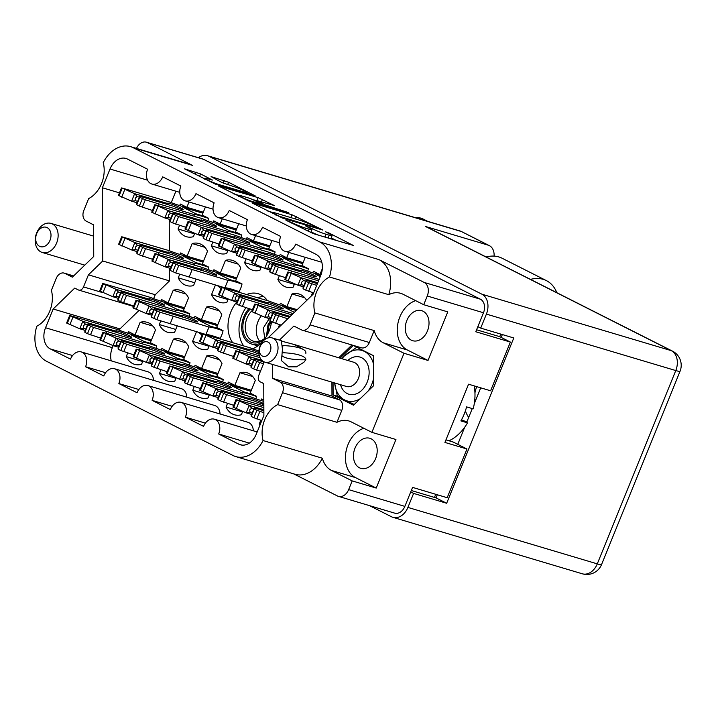 <?xml version="1.0" encoding="UTF-8"?>
<svg xmlns="http://www.w3.org/2000/svg" width="716" height="716" viewBox="0 0 716 716"><rect width="100%" height="100%" fill="white"/><g stroke="black" fill="none" stroke-linecap="round" stroke-linejoin="round"><path stroke-width="1.07" d="M245.937 307.719A29.007 21.22 -73.4 0 0 241.883 315.174A29.007 21.22 -73.4 0 0 243.637 345.882M257.402 346.231A21.757 15.913 106.6 0 1 255.907 345.309M236.79 302A29.007 21.22 -73.4 0 0 230.865 311.89A29.007 21.22 -73.4 0 0 232.61 342.597M252.596 348.764A29.007 21.22 -73.4 0 0 269.01 331.168A29.007 21.22 -73.4 0 0 271.552 321.645M406.84 320.473A15.689 11.474 -73.4 0 0 412.676 340.709A15.689 11.474 -73.4 0 0 427.47 330.89A15.689 11.474 -73.4 0 0 421.635 310.646A15.689 11.474 -73.4 0 0 406.84 320.473M355.02 448.1A15.689 11.474 -73.4 0 0 360.846 468.345A15.689 11.474 -73.4 0 0 375.649 458.517A15.689 11.474 -73.4 0 0 369.814 438.281A15.689 11.474 -73.4 0 0 355.02 448.1M73.587 275.982L64.941 273.405L72.37 277.164L93.742 256.444L93.608 224.86L86.18 221.11A8.431 6.167 -73.4 0 1 83.79 210.522L88.632 198.601A26.313 19.242 -73.4 0 0 101.582 183.502A26.313 19.242 -73.4 0 0 103.22 162.684A30.358 22.205 -73.4 0 1 130.518 146.637A30.358 22.205 -73.4 0 1 133.221 147.711L319.775 241.963L379.077 259.648L424.212 282.453L480.427 299.207A10.794 7.894 106.6 0 1 483.479 312.758L475.773 331.75L510.383 342.069L490.603 390.784L468.559 384.206L444.922 442.425L466.966 448.995L447.187 497.71L412.568 487.39L404.862 506.382A10.794 7.894 106.6 0 1 394.677 513.139L338.462 496.376A10.794 7.894 -73.4 0 0 348.638 489.619L404.862 506.382M64.941 273.405A8.431 6.167 -73.4 0 0 64.189 273.109A8.431 6.167 -73.4 0 0 56.233 278.39L51.391 290.311A26.313 19.242 106.6 0 1 49.753 311.129A26.313 19.242 106.6 0 1 36.811 326.228A30.358 22.205 -73.4 0 0 46.504 361.258L233.058 455.51A30.358 22.205 -73.4 0 0 235.761 456.593A30.358 22.205 -73.4 0 0 263.058 440.537L322.361 458.222A26.313 19.242 -73.4 0 0 331.445 470.43L352.183 480.901L348.638 489.619M244.604 192.201A8.861 0.788 22.1 0 0 246.984 192.586A8.861 0.788 22.1 0 0 244.568 190.984A8.861 0.788 22.1 0 0 232.951 186.312L222.067 182.616L211.059 176.601L228.601 182.285L255.191 195.871L215.346 184.11L184.415 168.779L200.57 173.934L212.473 180.083L207.309 178.669A8.861 0.788 22.1 0 0 204.928 178.275A8.861 0.788 22.1 0 0 209.869 181.076A8.861 0.788 22.1 0 0 218.953 184.549L244.604 192.201L244.371 192.756M288.799 212.706L264.974 204.83L256.775 200.543L274.353 205.546L258.109 197.643L218.273 185.891L249.204 201.214L288.799 212.706M213.055 271.257A21.928 16.038 106.6 0 1 213.923 269.753L220.331 272.993L225.459 260.356A21.928 16.038 106.6 0 1 232.414 260.356A21.928 16.038 106.6 0 1 240.764 268.088L235.636 280.726L242.035 283.957A21.928 16.038 106.6 0 1 240.567 288.655A21.928 16.038 106.6 0 1 238.884 292.119M194.099 317.949A21.928 16.038 106.6 0 1 194.967 316.445L201.366 319.685L206.494 307.048A21.928 16.038 106.6 0 1 213.449 307.048A21.928 16.038 106.6 0 1 221.799 314.78L216.671 327.418L223.07 330.649A21.928 16.038 106.6 0 1 221.602 335.348A21.928 16.038 106.6 0 1 219.919 338.811M130.518 146.637L189.821 164.313A30.358 22.205 106.6 0 1 192.523 165.387L147.389 142.582A10.794 7.894 -73.4 0 0 146.422 142.207A10.794 7.894 -73.4 0 0 136.479 148.409M483.479 312.758L427.264 295.994L423.729 304.712L447.76 311.881L428.034 360.443L404.003 353.274L371.899 432.348L351.162 421.867A26.313 19.242 -73.4 0 0 348.817 420.936A26.313 19.242 -73.4 0 0 336.95 422.306L277.647 404.63A26.313 19.242 -73.4 0 0 263.058 440.537M277.647 404.63L282.489 392.699A8.431 6.167 -73.4 0 0 280.099 382.111L272.671 378.361L272.608 364.453M279.428 340.091L293.909 326.066L301.338 329.816A8.431 6.167 -73.4 0 0 302.089 330.121A8.431 6.167 -73.4 0 0 310.046 324.84L314.888 312.91A26.313 19.242 106.6 0 1 329.467 276.994A30.358 22.205 -73.4 0 0 319.775 241.963M138.85 389.513L118.856 383.552L137.042 392.744A11.465 8.386 106.6 0 1 147.863 385.566A11.465 8.386 106.6 0 1 152.123 400.369L170.319 409.561A11.465 8.386 106.6 0 1 181.13 402.374A11.465 8.386 106.6 0 1 185.399 417.177L203.586 426.369A11.465 8.386 106.6 0 1 214.406 419.191A11.465 8.386 106.6 0 1 218.675 433.986L238.858 444.189A16.862 12.333 106.6 0 0 240.361 444.788A16.862 12.333 106.6 0 0 256.265 434.227L263.891 415.45L263.748 383.606L260.176 381.807A5.057 3.696 -73.4 0 1 258.745 375.452L263.658 363.352L263.649 361.652M118.856 383.552A11.465 8.386 -73.4 0 0 114.587 368.758A11.465 8.386 -73.4 0 0 103.775 375.936L85.58 366.744A11.465 8.386 -73.4 0 0 81.32 351.941A11.465 8.386 -73.4 0 0 70.499 359.128L50.317 348.925A16.862 12.333 106.6 0 1 45.547 327.758L53.163 308.99L74.724 288.101L78.295 289.908A5.057 3.696 -73.4 0 0 78.742 290.087A5.057 3.696 -73.4 0 0 83.512 286.919L88.426 274.819L102.71 260.973L102.388 187.771L110.013 169.003A16.862 12.333 106.6 0 1 125.918 158.442A16.862 12.333 106.6 0 1 127.421 159.041L147.603 169.236A11.465 8.386 106.6 0 0 151.873 184.039A11.465 8.386 106.6 0 0 162.693 176.861L180.88 186.044A11.465 8.386 106.6 0 0 185.14 200.847A11.465 8.386 106.6 0 0 195.96 193.669L214.147 202.861A11.465 8.386 -73.4 0 0 218.416 217.655A11.465 8.386 -73.4 0 0 229.236 210.477L247.423 219.669A11.465 8.386 -73.4 0 0 251.683 234.472A11.465 8.386 -73.4 0 0 262.504 227.285L280.69 236.477A11.465 8.386 -73.4 0 0 284.959 251.28A11.465 8.386 -73.4 0 0 295.78 244.102L315.962 254.296A16.862 12.333 106.6 0 1 320.732 275.463L313.107 294.24L268.044 337.907M404.003 353.274L383.266 342.794A26.313 19.242 106.6 0 1 374.191 330.586L314.888 312.91M310.046 324.84L369.349 342.517L374.191 330.586M369.349 342.517A8.431 6.167 106.6 0 1 361.392 347.797L302.089 330.121M338.731 357.767L351.941 344.978M280.099 382.111L339.402 399.796L331.973 396.038L331.911 382.138M339.402 399.796A8.431 6.167 106.6 0 1 341.792 410.375L282.489 392.699M336.95 422.306L341.792 410.375M333.065 382.478L333.119 394.928L353.48 405.22L373.716 385.611L373.582 355.727L353.221 345.434L340.073 358.17M352.183 480.901L376.213 488.07L395.93 439.508L371.899 432.348M338.462 496.376A10.794 7.894 -73.4 0 1 337.496 496L293.676 473.858M322.361 458.222A30.358 22.205 106.6 0 1 295.064 474.269L235.761 456.593M427.264 295.994A10.794 7.894 -73.4 0 0 424.212 282.453M379.077 259.648A30.358 22.205 106.6 0 1 388.77 294.679A26.313 19.242 106.6 0 1 400.647 293.3A26.313 19.242 106.6 0 1 402.983 294.231L423.729 304.712M146.422 142.207L202.646 158.961A10.794 7.894 106.6 0 1 203.604 159.346L480.427 299.207M291.967 214.755L252.121 202.995L283.062 218.317L322.907 230.078L291.967 214.755L290.812 217.592M291.985 222.649L285.961 220.233L313.438 233.667L353.274 245.427L329.244 233.139L325.574 231.814L329.208 233.747A10.597 0.94 22.1 0 1 332.099 235.662A10.597 0.94 22.1 0 1 329.244 235.197L326.004 234.23A10.597 0.94 22.1 0 1 312.113 228.646L305.455 225.809L309.079 227.742A10.597 0.94 22.1 0 1 311.97 229.666A10.597 0.94 22.1 0 1 309.124 229.201L305.875 228.234A10.597 0.94 22.1 0 1 291.985 222.649L291.77 223.168M179.582 205.573A21.928 16.038 106.6 0 1 180.45 204.069L186.849 207.309L189.006 202.001M205.456 206.906L202.154 215.042L208.562 218.273A21.928 16.038 106.6 0 1 207.909 220.698M160.823 301.141A21.928 16.038 106.6 0 1 161.691 299.637L168.09 302.868L173.227 290.24A21.928 16.038 106.6 0 1 180.181 290.24A21.928 16.038 106.6 0 1 188.532 297.972L183.403 310.601L189.803 313.841A21.928 16.038 106.6 0 1 189.149 316.266M260.839 400.45A21.928 16.038 106.6 0 1 261.716 398.946L263.819 400.011M227.572 383.633A21.928 16.038 106.6 0 1 228.44 382.129L234.839 385.369L239.976 372.732A21.928 16.038 106.6 0 1 246.922 372.732A21.928 16.038 106.6 0 1 255.281 380.465L250.144 393.102L256.552 396.333A21.928 16.038 106.6 0 1 255.898 398.758M194.296 366.825A21.928 16.038 106.6 0 1 195.164 365.321L201.572 368.552L206.7 355.924A21.928 16.038 106.6 0 1 213.654 355.924A21.928 16.038 106.6 0 1 222.005 363.656L216.876 376.285L223.276 379.525A21.928 16.038 106.6 0 1 222.622 381.95M161.028 350.017A21.928 16.038 106.6 0 1 161.897 348.513L168.296 351.744L173.424 339.107A21.928 16.038 106.6 0 1 180.378 339.115A21.928 16.038 106.6 0 1 188.738 346.839L183.6 359.477L190.009 362.717A21.928 16.038 106.6 0 1 189.355 365.142M127.752 333.209A21.928 16.038 106.6 0 1 128.62 331.696L135.029 334.936L140.157 322.298A21.928 16.038 106.6 0 1 147.111 322.307A21.928 16.038 106.6 0 1 155.462 330.031L150.333 342.669L156.732 345.9A21.928 16.038 106.6 0 1 156.079 348.325M212.849 222.39A21.928 16.038 106.6 0 1 213.717 220.877L220.125 224.117L222.273 218.81M238.732 223.714L235.43 231.85L241.829 235.081A21.928 16.038 106.6 0 1 241.176 237.506M246.125 239.198A21.928 16.038 106.6 0 1 246.993 237.694L253.392 240.925L255.549 235.618M271.999 240.522L268.697 248.658L275.105 251.898A21.928 16.038 106.6 0 1 274.452 254.323M279.392 256.006A21.928 16.038 106.6 0 1 280.269 254.502L286.668 257.733L288.825 252.435M305.276 257.339L301.973 265.466L308.372 268.706A21.928 16.038 106.6 0 1 307.719 271.131M312.668 272.814A21.928 16.038 106.6 0 1 313.536 271.31L319.936 274.55L322.352 268.616M179.788 254.449A21.928 16.038 106.6 0 1 180.656 252.945L187.055 256.176L192.183 243.547A21.928 16.038 106.6 0 1 199.138 243.547A21.928 16.038 106.6 0 1 207.488 251.28L202.359 263.909L208.759 267.149A21.928 16.038 106.6 0 1 208.105 269.574M279.598 304.882A21.928 16.038 106.6 0 1 280.466 303.378L286.874 306.609L292.003 293.972A21.928 16.038 106.6 0 1 298.957 293.981A21.928 16.038 106.6 0 1 306.672 300.478M286.874 306.609L297.176 309.679M304.774 297.784L292.003 293.972M278.13 328.134L279.553 324.634M220.331 272.993L236.781 277.897M238.231 264.159L225.459 260.356M227.983 299.556L211.533 294.652L215.444 285.004M233.452 290.499L231.841 290.052M228.18 299.064L226.838 302.385A21.928 16.038 106.6 0 1 219.884 302.385A21.928 16.038 106.6 0 1 211.533 294.652M231.966 289.747L239.028 291.86M187.055 256.176L203.505 261.08M204.955 247.351L192.183 243.547M194.716 282.748L178.257 277.844L179.734 274.201M196.13 279.249L193.562 285.577A21.928 16.038 106.6 0 1 186.608 285.568A21.928 16.038 106.6 0 1 178.257 277.844M319.936 274.55L320.974 274.855M311.192 296.102L312.624 292.575M286.668 257.733L303.119 262.638M294.321 284.306L277.871 279.401L279.347 275.767M294.527 283.813L293.175 287.134A21.928 16.038 106.6 0 1 286.221 287.125A21.928 16.038 106.6 0 1 277.871 279.401M253.392 240.925L269.851 245.83M261.054 267.498L244.595 262.584L246.071 258.95M261.25 266.996L259.908 270.317A21.928 16.038 106.6 0 1 252.954 270.317A21.928 16.038 106.6 0 1 244.595 262.584M220.125 224.117L236.575 229.022M227.778 250.681L211.327 245.776L212.804 242.142M227.983 250.188L226.632 253.509A21.928 16.038 106.6 0 1 219.678 253.509A21.928 16.038 106.6 0 1 211.327 245.776M135.029 334.936L151.479 339.84M152.929 326.111L140.157 322.298M142.681 361.499L126.231 356.595L127.708 352.961M142.887 361.007L141.535 364.328A21.928 16.038 106.6 0 1 134.581 364.328A21.928 16.038 106.6 0 1 126.231 356.595M168.296 351.744L184.755 356.649M186.205 342.919L173.424 339.107M175.957 378.317L159.498 373.412L160.975 369.769M176.154 377.815L174.802 381.145A21.928 16.038 106.6 0 1 167.857 381.136A21.928 16.038 106.6 0 1 159.498 373.412M201.572 368.552L218.022 373.457M219.472 359.727L206.7 355.924M209.224 395.125L192.774 390.22L194.251 386.586M209.43 394.632L208.079 397.953A21.928 16.038 106.6 0 1 201.124 397.944A21.928 16.038 106.6 0 1 192.774 390.22M234.839 385.369L251.298 390.274M252.748 376.535L239.976 372.732M242.5 411.933L226.05 407.028L227.518 403.394M242.697 411.44L241.355 414.761A21.928 16.038 106.6 0 1 234.4 414.761A21.928 16.038 106.6 0 1 226.05 407.028M260.356 424.149L259.317 423.836L260.794 420.202M168.09 302.868L184.549 307.773M185.999 294.043L173.227 290.24M175.751 329.441L159.301 324.536L160.778 320.902M177.174 325.941L174.606 332.269A21.928 16.038 106.6 0 1 167.651 332.26A21.928 16.038 106.6 0 1 159.301 324.536M201.366 319.685L217.816 324.59M219.266 310.851L206.494 307.048M209.027 346.249L192.568 341.344L196.488 331.705M214.496 337.191L212.885 336.744M209.224 345.756L207.873 349.077A21.928 16.038 106.6 0 1 200.919 349.077A21.928 16.038 106.6 0 1 192.568 341.344M213.01 336.439L220.072 338.552M186.849 207.309L203.308 212.213M194.51 233.872L178.051 228.968L179.528 225.334M194.707 233.38L193.356 236.701A21.928 16.038 106.6 0 1 186.411 236.701A21.928 16.038 106.6 0 1 178.051 228.968M259.971 425.107A21.928 16.038 106.6 0 1 259.317 423.836M500.788 334.095L499.741 336.681L510.383 342.069M476.57 329.781L499.741 336.681M435.74 494.3L434.469 497.423M311.075 231.877A10.597 0.94 22.1 0 0 318.951 235.313M330.774 238.84A10.597 0.94 22.1 0 0 330.837 238.777L332.099 235.662M336.439 240.522L331.195 237.873M273.36 212.697L267.703 211.005M279.356 216.268L316.588 227.679L313.42 225.773A10.597 0.94 22.1 0 0 299.53 220.188L276.152 213.216A10.597 0.94 22.1 0 0 273.306 212.75A10.597 0.94 22.1 0 0 276.197 214.675L279.356 216.268L279.15 216.787M233.846 193.902L238.893 195.405A8.861 0.788 22.1 0 0 243.825 198.216A8.861 0.788 22.1 0 0 252.918 201.688L261.94 203.926L250.305 198.502L241.274 195.808A8.861 0.788 22.1 0 0 238.893 195.414L238.544 196.274M253.858 199.871L256.704 200.713M466.966 448.995L453.183 442.032L445.952 439.875M267.372 300.613A29.007 21.22 -73.4 0 0 258.225 293.73A29.007 21.22 -73.4 0 0 246.805 294.482M171.231 202.646L175.885 191.199M153.636 298.644L155.229 294.732L169.513 280.887L169.45 268.142M169.379 250.743L169.236 219.266M119.411 330.282L119.966 328.904L138.85 310.601M45.547 327.758L112.34 347.672L113.173 345.631M112.34 347.672A16.862 12.333 -73.4 0 0 111.257 360.873M153.51 380.357A11.465 8.386 -73.4 0 0 148.114 371.855L81.32 351.941M186.786 397.165A11.465 8.386 -73.4 0 0 181.39 388.672L114.587 368.758M147.863 385.566L214.666 405.48A11.465 8.386 106.6 0 1 220.054 413.982M181.13 402.374L247.933 422.288A11.465 8.386 106.6 0 1 253.33 430.79M105.574 372.705L85.58 366.744M119.966 328.904L53.163 308.99M155.229 294.732L88.426 274.819M169.513 280.887L102.71 260.973M119.465 192.864L102.388 187.771M249.311 443.123L218.675 433.986M205.394 423.138L185.399 417.177M172.117 406.33L152.123 400.369M331.973 396.038L272.671 378.361M338.543 396.548L333.119 394.928M329.467 276.994L388.77 294.679M428.034 360.443L407.297 349.963A26.313 19.242 106.6 0 1 397.729 324.402A26.313 19.242 106.6 0 1 415.683 300.648M363.862 428.284A26.313 19.242 -73.4 0 0 345.909 452.029A26.313 19.242 -73.4 0 0 355.476 477.59L331.445 470.43M376.213 488.07L355.476 477.59M263.425 296.406A29.007 21.22 -73.4 0 0 257.823 297.767M137.633 201.366L135.467 200.713L131.708 201.178L137.06 202.78M188.55 207.81A26.984 2.399 -157.9 0 1 168.949 201.787L121.971 188.004L134.644 193.678A7.42 0.662 22.1 0 0 134.742 193.714L137.177 196.506L135.19 198.207L135.467 200.713M193.875 216.107L194.457 214.675A26.984 2.399 -157.9 0 1 201.348 216.071A26.984 2.399 -157.9 0 1 208.517 218.434M168.036 204.669L168.036 203.639A8.431 0.752 -157.9 0 1 167.634 203.192A8.431 0.752 -157.9 0 1 169.907 203.559A8.431 0.752 -157.9 0 1 178.561 206.87A8.431 0.752 -157.9 0 1 183.26 209.537A8.431 0.752 -157.9 0 1 180.996 209.161A8.431 0.752 -157.9 0 1 173.021 206.154L139.727 196.229A7.42 0.662 22.1 0 0 139.727 196.238L139.754 197.276L145.321 199.8L194.457 214.675M136.828 203.362L136.693 203.702A7.42 0.662 22.1 0 0 136.693 203.711L136.72 204.749L139.334 206.074L152.419 210.459M121.469 187.932L118.435 195.405L131.61 201.142A7.42 0.662 22.1 0 0 131.708 201.178M168.036 203.639L134.742 193.714M202.888 213.234L182.795 207.201L195.88 213.807L205.152 216.554M139.62 196.488L136.693 203.711M121.684 197.151L124.718 189.686M158.021 205.582L158.657 203.997M136.72 204.749L139.754 197.276M182.795 207.201L196.506 214.102M139.351 197.151L137.177 196.506M415.683 217.762A25.302 17.103 -63.2 0 1 420.999 218.174A25.302 17.103 -63.2 0 1 422.932 218.935L427.676 221.334M494.112 256.113A15.85 10.722 116.8 0 0 489.341 245.633A15.85 10.722 116.8 0 0 488.133 245.149L425.528 226.489A15.85 10.722 -63.2 0 1 426.736 226.963L672.503 351.144A15.85 10.722 116.8 0 0 671.295 350.661L425.528 226.489M410.715 491.955L413.597 493.405L407.905 507.411A15.85 11.599 -73.4 0 1 392.95 517.337A15.85 11.599 -73.4 0 1 391.545 516.782L369.465 505.621M407.905 507.411L597.287 563.868L675.779 370.557L486.406 314.1A15.85 11.599 -73.4 0 0 481.922 294.204L208.866 156.249A15.85 11.599 -73.4 0 0 207.452 155.685A15.85 11.599 -73.4 0 0 198.395 157.699M477.84 326.657L480.713 328.107L486.406 314.1M413.597 493.405L446.668 503.267L513.784 337.97L480.713 328.107M474.95 392.878A34.234 25.042 106.6 0 1 476.686 386.631M411.297 490.514L436.017 497.888L437.288 494.765M457.757 444.341L464.711 427.219M466.653 422.431L472.283 408.576M474.287 403.636L480.705 387.83M501.182 337.415L502.337 334.56M465.4 410.841A34.234 25.042 -73.4 0 0 468.685 417.437M436.017 497.888L446.668 503.267M488.133 245.149L460.791 231.205L489.341 245.633M556.824 292.692A42.163 28.506 116.8 0 0 546.406 280.618A42.163 28.506 116.8 0 0 530.502 279.392M546.406 280.618L502.041 258.207A42.163 28.506 116.8 0 0 486.137 256.981M252.175 413.043L250 412.398L246.241 412.864L251.602 414.466M263.855 407.619L236.504 399.689L249.186 405.354A7.42 0.662 22.1 0 0 249.275 405.39L251.71 408.192L249.723 409.883L250 412.398M251.37 415.047L251.226 415.387A7.42 0.662 22.1 0 0 251.226 415.396L251.253 416.435L253.867 417.75L261.832 420.534M236.003 399.618L232.969 407.091L246.152 412.828A7.42 0.662 22.1 0 0 246.241 412.864M263.864 409.74L249.275 405.39M263.873 410.778L254.261 407.914A7.42 0.662 22.1 0 0 254.261 407.923L254.287 408.961L256.901 410.277L263.882 412.747M236.226 408.836L239.26 401.363M251.253 416.435L254.287 408.961M253.885 408.836L251.71 408.192M251.969 364.175L249.795 363.522L246.035 363.988L251.397 365.59M260.024 357.66L235.797 350.742L248.98 356.487A7.42 0.662 22.1 0 0 249.07 356.523L251.513 359.316L249.517 361.016L249.795 363.522M463.61 429.94L462.813 429.707M251.164 366.171L251.021 366.511A7.42 0.662 22.1 0 0 251.021 366.52L251.056 367.559L253.661 368.883L260.436 371.282M235.797 350.742L232.763 358.215L245.946 363.952A7.42 0.662 22.1 0 0 246.035 363.988M449.013 440.788A42.163 30.833 -73.4 0 0 467.503 422.861L461.489 419.818L466.832 422.001M261.859 360.336L249.07 356.523M263.649 361.902L254.055 359.038A7.42 0.662 22.1 0 0 254.055 359.047L254.09 360.085L256.695 361.41L263.47 363.809M253.956 359.298L251.021 366.52M236.02 359.96L239.055 352.496M251.056 367.559L254.09 360.085M253.679 359.96L251.513 359.316M218.693 347.358L216.527 346.714L212.768 347.179L218.12 348.781M258.941 351.01A26.984 2.399 -157.9 0 1 250 347.779L203.031 334.005L215.704 339.67A7.42 0.662 22.1 0 0 215.802 339.706L218.237 342.508L216.25 344.199L216.527 346.714M249.087 350.67L249.096 349.632A8.431 0.752 -157.9 0 1 248.694 349.193A8.431 0.752 -157.9 0 1 250.967 349.56A8.431 0.752 -157.9 0 1 258.906 352.558M217.888 349.363L217.754 349.703A7.42 0.662 22.1 0 0 217.754 349.712L217.78 350.75L220.394 352.066L233.479 356.461M202.521 333.933L199.496 341.407L212.67 347.144A7.42 0.662 22.1 0 0 212.768 347.179M249.096 349.632L215.802 339.706M259.031 354.143A8.431 0.752 -157.9 0 1 254.073 352.156L220.788 342.23A7.42 0.662 22.1 0 0 220.788 342.239L220.814 343.277L226.381 345.801L259.38 355.861M220.68 342.49L217.754 349.712M202.744 343.152L205.778 335.679M239.081 351.583L239.717 349.999M217.78 350.75L220.814 343.277M220.403 343.152L218.237 342.508M152.15 313.742L149.984 313.098L146.225 313.563L151.577 315.156M203.067 320.186A26.984 2.399 -157.9 0 1 183.457 314.163L136.488 300.38L149.161 306.054A7.42 0.662 22.1 0 0 149.259 306.09L151.694 308.882L149.707 310.583L149.984 313.098M151.345 315.738L151.21 316.078A7.42 0.662 22.1 0 0 151.21 316.087L151.237 317.125L156.804 319.649L205.94 334.515L208.974 327.051A26.984 2.399 -157.9 0 1 215.856 328.447A26.984 2.399 -157.9 0 1 223.034 330.81M205.94 334.515A26.984 2.399 -157.9 0 1 212.822 335.92A26.984 2.399 -157.9 0 1 220.179 338.346M182.544 317.045L182.544 316.016A8.431 0.752 -157.9 0 1 182.15 315.568A8.431 0.752 -157.9 0 1 184.415 315.935A8.431 0.752 -157.9 0 1 193.078 319.246A8.431 0.752 -157.9 0 1 197.777 321.914A8.431 0.752 -157.9 0 1 195.513 321.547A8.431 0.752 -157.9 0 1 187.529 318.53L154.244 308.605A7.42 0.662 22.1 0 0 154.235 308.614L154.271 309.661L159.838 312.176L208.974 327.051M135.977 300.317L132.943 307.782L146.127 313.519A7.42 0.662 22.1 0 0 146.225 313.563M182.544 316.016L149.259 306.09M217.404 325.61L197.312 319.578L210.397 326.192L219.669 328.93M154.137 308.865L151.21 316.087M136.201 309.536L139.235 302.062M170.139 323.847L173.174 316.374M151.237 317.125L154.271 309.661M197.312 319.578L211.023 326.478M153.859 309.527L151.694 308.882M208.249 334.73L208.75 335.589M198.377 332.269L202.028 335.151M118.883 296.934L116.708 296.281L112.949 296.746L118.31 298.348M169.79 303.378A26.984 2.399 -157.9 0 1 150.19 297.346L103.211 283.572L115.894 289.237A7.42 0.662 22.1 0 0 115.983 289.282L118.417 292.074L116.431 293.775L116.708 296.281M175.116 311.675L175.697 310.234A26.984 2.399 -157.9 0 1 182.589 311.639A26.984 2.399 -157.9 0 1 189.767 314.002M149.277 300.237L149.277 299.207A8.431 0.752 -157.9 0 1 148.874 298.76A8.431 0.752 -157.9 0 1 151.148 299.127A8.431 0.752 -157.9 0 1 159.802 302.438A8.431 0.752 -157.9 0 1 164.501 305.106A8.431 0.752 -157.9 0 1 162.237 304.73A8.431 0.752 -157.9 0 1 154.262 301.722L120.968 291.797A7.42 0.662 22.1 0 0 120.968 291.806L120.995 292.844L126.562 295.368L175.697 310.234M118.077 298.93L117.934 299.27A7.42 0.662 22.1 0 0 117.934 299.279L117.961 300.317L120.574 301.633L133.659 306.027M102.71 283.5L99.676 290.973L112.859 296.71A7.42 0.662 22.1 0 0 112.949 296.746M149.277 299.207L115.983 289.282M184.128 308.802L164.036 302.761L177.121 309.375L186.393 312.113M120.861 292.056L117.934 299.279M102.934 292.719L105.968 285.254M139.262 301.15L139.906 299.565M117.961 300.317L120.995 292.844M164.036 302.761L177.747 309.67M120.592 292.719L118.417 292.074M218.899 396.234L216.733 395.59L212.965 396.055L218.326 397.649M263.828 401.372A26.984 2.399 -157.9 0 1 250.206 396.655L203.237 382.872L215.91 388.546A7.42 0.662 22.1 0 0 215.999 388.582L218.443 391.375L216.456 393.075L216.733 395.59M249.293 399.537L249.293 398.508A8.431 0.752 -157.9 0 1 248.9 398.06A8.431 0.752 -157.9 0 1 251.164 398.436A8.431 0.752 -157.9 0 1 263.837 403.77M263.837 404.433A8.431 0.752 -157.9 0 1 262.253 404.039A8.431 0.752 -157.9 0 1 254.278 401.023L220.984 391.097A7.42 0.662 22.1 0 0 220.984 391.115L221.02 392.153L226.587 394.668L263.846 406.008M218.094 398.23L217.95 398.57A7.42 0.662 22.1 0 0 217.95 398.579L217.986 399.626L220.6 400.942L233.685 405.337M202.726 382.809L199.692 390.283L212.876 396.02A7.42 0.662 22.1 0 0 212.965 396.055M249.293 398.508L215.999 388.582M220.886 391.366L217.95 398.579M202.95 392.028L205.984 384.555M239.278 400.459L239.923 398.875M217.986 399.626L221.02 392.153M220.609 392.028L218.443 391.375M185.632 379.426L183.457 378.782L179.698 379.247L185.05 380.84M236.54 385.87A26.984 2.399 -157.9 0 1 216.939 379.847L169.96 366.064L182.643 371.738A7.42 0.662 22.1 0 0 182.732 371.774L185.167 374.566L183.18 376.267L183.457 378.782M241.865 394.167L242.447 392.735A26.984 2.399 -157.9 0 1 249.338 394.131A26.984 2.399 -157.9 0 1 256.516 396.494M216.026 382.729L216.026 381.7A8.431 0.752 -157.9 0 1 215.623 381.252A8.431 0.752 -157.9 0 1 217.897 381.619A8.431 0.752 -157.9 0 1 226.551 384.931A8.431 0.752 -157.9 0 1 231.25 387.598A8.431 0.752 -157.9 0 1 228.986 387.231A8.431 0.752 -157.9 0 1 221.011 384.215L187.717 374.289A7.42 0.662 22.1 0 0 187.717 374.298L187.744 375.336L193.311 377.86L242.447 392.735M184.826 381.422L184.683 381.762A7.42 0.662 22.1 0 0 184.683 381.771L184.71 382.809L187.324 384.134L200.408 388.52M169.459 366.001L166.425 373.466L179.609 379.203A7.42 0.662 22.1 0 0 179.698 379.247M216.026 381.7L182.732 371.774M250.877 391.294L230.785 385.262L243.87 391.867L253.142 394.614M187.61 374.549L184.683 381.771M169.683 375.22L172.708 367.747M206.011 383.642L206.656 382.058M184.71 382.809L187.744 375.336M230.785 385.262L244.496 392.162M187.341 375.211L185.167 374.566M152.356 362.618L150.19 361.965L146.422 362.43L151.783 364.032M203.272 369.062A26.984 2.399 -157.9 0 1 183.663 363.03L136.693 349.256L149.367 354.921A7.42 0.662 22.1 0 0 149.456 354.966L151.899 357.758L149.912 359.459L150.19 361.965M208.589 377.359L209.17 375.918A26.984 2.399 -157.9 0 1 216.062 377.323A26.984 2.399 -157.9 0 1 223.24 379.686M182.75 365.921L182.75 364.883A8.431 0.752 -157.9 0 1 182.356 364.444A8.431 0.752 -157.9 0 1 184.621 364.811A8.431 0.752 -157.9 0 1 193.275 368.122A8.431 0.752 -157.9 0 1 197.983 370.79A8.431 0.752 -157.9 0 1 195.71 370.414A8.431 0.752 -157.9 0 1 187.735 367.406L154.441 357.481A7.42 0.662 22.1 0 0 154.441 357.49L154.477 358.528L160.044 361.052L209.17 375.918M151.55 364.614L151.407 364.954A7.42 0.662 22.1 0 0 151.407 364.963L151.443 366.001L154.047 367.317L167.132 371.711M136.183 349.184L133.149 356.658L146.333 362.394A7.42 0.662 22.1 0 0 146.422 362.43M182.75 364.883L149.456 354.966M217.61 374.486L197.509 368.445L210.602 375.059L219.866 377.797M136.407 358.403L139.441 350.938M172.735 366.834L173.379 365.25M151.443 366.001L154.477 358.528M197.509 368.445L211.22 375.354M154.065 358.403L151.899 357.758M119.08 345.801L116.914 345.157L113.155 345.622L118.507 347.215M169.996 352.254A26.984 2.399 -157.9 0 1 150.396 346.222L103.417 332.439L116.09 338.113A7.42 0.662 22.1 0 0 116.189 338.149L118.623 340.941L116.636 342.642L116.914 345.157M175.322 360.542L175.903 359.11A26.984 2.399 -157.9 0 1 182.795 360.506A26.984 2.399 -157.9 0 1 189.973 362.878M149.483 349.113L149.483 348.074A8.431 0.752 -157.9 0 1 149.08 347.627A8.431 0.752 -157.9 0 1 151.353 348.003A8.431 0.752 -157.9 0 1 160.008 351.314A8.431 0.752 -157.9 0 1 164.707 353.973A8.431 0.752 -157.9 0 1 162.442 353.606A8.431 0.752 -157.9 0 1 154.468 350.598L121.174 340.673A7.42 0.662 22.1 0 0 121.174 340.682L121.201 341.72L126.768 344.244L175.903 359.11M118.274 347.806L118.14 348.137A7.42 0.662 22.1 0 0 118.14 348.146L118.167 349.193L120.78 350.509L133.865 354.903M102.916 332.376L99.882 339.849L113.056 345.586A7.42 0.662 22.1 0 0 113.155 345.622M149.483 348.074L116.189 338.149M184.334 357.678L164.241 351.637L177.326 358.251L186.599 360.989M121.067 340.932L118.14 348.146M103.131 341.595L106.165 334.121M139.468 350.026L140.103 348.441M118.167 349.193L121.201 341.72M164.241 351.637L177.953 358.537M120.798 341.595L118.623 340.941M85.813 328.993L83.638 328.349L79.879 328.814L85.24 330.407M136.729 335.437A26.984 2.399 -157.9 0 1 117.12 329.414L70.15 315.631L82.823 321.305A7.42 0.662 22.1 0 0 82.913 321.341L85.356 324.133L83.36 325.834L83.638 328.349M142.045 343.734L142.627 342.302A26.984 2.399 -157.9 0 1 149.519 343.698A26.984 2.399 -157.9 0 1 156.697 346.061M116.207 332.296L116.207 331.266A8.431 0.752 -157.9 0 1 115.813 330.819A8.431 0.752 -157.9 0 1 118.077 331.195A8.431 0.752 -157.9 0 1 126.732 334.497A8.431 0.752 -157.9 0 1 131.44 337.164A8.431 0.752 -157.9 0 1 129.166 336.797A8.431 0.752 -157.9 0 1 121.192 333.781L87.898 323.856A7.42 0.662 22.1 0 0 87.898 323.865L87.934 324.912L93.501 327.427L142.627 342.302M85.007 330.989L84.864 331.329A7.42 0.662 22.1 0 0 84.864 331.338L84.9 332.376L87.504 333.701L100.589 338.086M69.64 315.568L66.606 323.032L79.789 328.778A7.42 0.662 22.1 0 0 79.879 328.814M116.207 331.266L82.913 321.341M151.058 340.87L130.965 334.828L144.059 341.442L153.322 344.181M87.799 324.124L84.864 331.338M69.864 324.787L72.898 317.313M106.192 333.217L106.836 331.633M84.9 332.376L87.934 324.912M130.965 334.828L144.677 341.729M87.522 324.787L85.356 324.133M170.909 218.174L168.743 217.53L164.975 217.995L170.336 219.588M221.826 224.618A26.984 2.399 -157.9 0 1 202.216 218.595L155.247 204.812L167.92 210.486A7.42 0.662 22.1 0 0 168.009 210.522L170.453 213.314L168.466 215.015L168.743 217.53M227.142 232.915L227.724 231.483A26.984 2.399 -157.9 0 1 234.615 232.879A26.984 2.399 -157.9 0 1 241.793 235.242M201.303 221.477L201.303 220.447A8.431 0.752 -157.9 0 1 200.91 220A8.431 0.752 -157.9 0 1 203.174 220.376A8.431 0.752 -157.9 0 1 211.829 223.678A8.431 0.752 -157.9 0 1 216.536 226.346A8.431 0.752 -157.9 0 1 214.263 225.979A8.431 0.752 -157.9 0 1 206.289 222.962L172.995 213.037A7.42 0.662 22.1 0 0 172.995 213.046L173.03 214.093L178.597 216.608L227.724 231.483M170.104 220.17L169.96 220.51A7.42 0.662 22.1 0 0 169.96 220.519L169.996 221.557L172.601 222.882L185.686 227.267M154.737 204.749L151.703 212.213L164.886 217.959A7.42 0.662 22.1 0 0 164.975 217.995M201.303 220.447L168.009 210.522M236.164 230.042L216.062 224.01L229.156 230.624L238.419 233.362M172.896 213.305L169.96 220.519M154.96 213.968L157.994 206.494M191.288 222.399L191.933 220.814M169.996 221.557L173.03 214.093M216.062 224.01L229.773 230.91M172.619 213.959L170.453 213.314M204.185 234.982L202.01 234.338L198.251 234.803L203.604 236.396M255.093 241.435A26.984 2.399 -157.9 0 1 235.492 235.403L188.514 221.62L201.196 227.294A7.42 0.662 22.1 0 0 201.286 227.33L203.72 230.122L201.733 231.823L202.01 234.338M260.418 249.723L261 248.291A26.984 2.399 -157.9 0 1 267.891 249.687A26.984 2.399 -157.9 0 1 275.069 252.05M234.58 238.294L234.58 237.256A8.431 0.752 -157.9 0 1 234.177 236.808A8.431 0.752 -157.9 0 1 236.45 237.184A8.431 0.752 -157.9 0 1 245.105 240.495A8.431 0.752 -157.9 0 1 249.803 243.154A8.431 0.752 -157.9 0 1 247.539 242.787A8.431 0.752 -157.9 0 1 239.565 239.779L206.271 229.854A7.42 0.662 22.1 0 0 206.271 229.863L206.298 230.901L211.864 233.425L261 248.291M203.38 236.987L203.237 237.318A7.42 0.662 22.1 0 0 203.237 237.327L203.263 238.374L205.877 239.69L218.962 244.084M188.013 221.557L184.979 229.031L198.162 234.767A7.42 0.662 22.1 0 0 198.251 234.803M234.58 237.256L201.286 227.33M269.431 246.859L249.338 240.818L262.423 247.432L271.695 250.17M188.227 230.776L191.261 223.303M224.564 239.207L225.209 237.623M203.263 238.374L206.298 230.901M249.338 240.818L263.049 247.718M205.895 230.776L203.72 230.122M237.452 251.799L235.287 251.146L231.519 251.611L236.88 253.213M288.369 258.243A26.984 2.399 -157.9 0 1 268.76 252.211L221.79 238.437L234.463 244.102A7.42 0.662 22.1 0 0 234.553 244.138L236.996 246.939L235.009 248.64L235.287 251.146M293.685 266.54L294.267 265.099A26.984 2.399 -157.9 0 1 301.159 266.495A26.984 2.399 -157.9 0 1 308.336 268.867M267.847 255.102L267.847 254.064A8.431 0.752 -157.9 0 1 267.453 253.625A8.431 0.752 -157.9 0 1 269.717 253.992A8.431 0.752 -157.9 0 1 278.372 257.304A8.431 0.752 -157.9 0 1 283.08 259.971A8.431 0.752 -157.9 0 1 280.806 259.595A8.431 0.752 -157.9 0 1 272.832 256.588L239.538 246.662A7.42 0.662 22.1 0 0 239.538 246.671L239.574 247.709L245.14 250.233L294.267 265.099M236.647 253.795L236.504 254.135A7.42 0.662 22.1 0 0 236.504 254.144L236.54 255.182L239.153 256.498L252.238 260.892M221.28 238.365L218.246 245.839L231.429 251.576A7.42 0.662 22.1 0 0 231.519 251.611M267.847 254.064L234.553 244.138M302.707 263.667L282.614 257.626L295.699 264.24L304.962 266.978M239.439 246.922L236.504 254.144M221.504 247.584L224.538 240.111M257.832 256.015L258.476 254.431M236.54 255.182L239.574 247.709M282.614 257.626L296.317 264.535M239.162 247.584L236.996 246.939M270.729 268.607L268.554 267.954L264.795 268.428L270.147 270.022M320.92 274.989A26.984 2.399 -157.9 0 1 302.036 269.028L255.057 255.245L267.739 260.919A7.42 0.662 22.1 0 0 267.829 260.955L270.263 263.748L268.276 265.448L268.554 267.954M301.123 271.91L301.123 270.881A8.431 0.752 -157.9 0 1 300.72 270.433A8.431 0.752 -157.9 0 1 302.993 270.8A8.431 0.752 -157.9 0 1 311.648 274.112A8.431 0.752 -157.9 0 1 316.347 276.779A8.431 0.752 -157.9 0 1 314.082 276.403A8.431 0.752 -157.9 0 1 306.108 273.396L272.814 263.47A7.42 0.662 22.1 0 0 272.814 263.479L272.841 264.517L278.408 267.041L319.13 279.41M269.923 270.603L269.78 270.943A7.42 0.662 22.1 0 0 269.78 270.952L269.807 271.99L272.42 273.315L285.505 277.701M254.556 255.173L251.522 262.647L264.705 268.384A7.42 0.662 22.1 0 0 264.795 268.428M301.123 270.881L267.829 260.955M320.58 275.848L315.881 274.443L320.249 276.645M272.707 263.73L269.78 270.952M254.78 264.401L257.814 256.928M291.108 272.823L291.752 271.239M269.807 271.99L272.841 264.517M315.881 274.443L320.267 276.609M272.438 264.392L270.263 263.748M137.839 250.233L135.673 249.589L131.914 250.054L137.266 251.656M188.756 256.686A26.984 2.399 -157.9 0 1 169.146 250.654L122.176 236.88L134.85 242.545A7.42 0.662 22.1 0 0 134.939 242.581L137.382 245.382L135.396 247.074L135.673 249.589M194.072 264.983L194.654 263.542A26.984 2.399 -157.9 0 1 201.545 264.938A26.984 2.399 -157.9 0 1 208.723 267.31M168.233 253.545L168.233 252.506A8.431 0.752 -157.9 0 1 167.839 252.068A8.431 0.752 -157.9 0 1 170.104 252.435A8.431 0.752 -157.9 0 1 178.767 255.746A8.431 0.752 -157.9 0 1 183.466 258.413A8.431 0.752 -157.9 0 1 181.202 258.037A8.431 0.752 -157.9 0 1 173.218 255.03L139.924 245.105A7.42 0.662 22.1 0 0 139.924 245.114L139.96 246.152L145.527 248.676L194.654 263.542M137.033 252.238L136.89 252.578A7.42 0.662 22.1 0 0 136.89 252.587L136.926 253.625L139.539 254.941L152.624 259.335M121.666 236.808L118.632 244.281L131.816 250.018A7.42 0.662 22.1 0 0 131.914 250.054M168.233 252.506L134.939 242.581M203.093 262.11L183.001 256.068L196.086 262.683L205.358 265.421M139.826 245.364L136.89 252.587M121.89 246.027L124.924 238.553M158.218 254.457L158.863 252.873M136.926 253.625L139.96 246.152M183.001 256.068L196.703 262.969M139.548 246.027L137.382 245.382M171.115 267.05L168.94 266.397L165.181 266.862L170.542 268.464M222.023 273.494A26.984 2.399 -157.9 0 1 202.422 267.471L155.444 253.688L168.126 259.362A7.42 0.662 22.1 0 0 168.215 259.398L170.65 262.19L168.663 263.891L168.94 266.397M170.31 269.046L170.166 269.386A7.42 0.662 22.1 0 0 170.166 269.395L170.193 270.433L175.76 272.957L224.896 287.823L227.93 280.359A26.984 2.399 -157.9 0 1 234.821 281.755A26.984 2.399 -157.9 0 1 241.999 284.118M224.896 287.823A26.984 2.399 -157.9 0 1 231.787 289.219A26.984 2.399 -157.9 0 1 239.144 291.654M201.509 270.353L201.509 269.323A8.431 0.752 -157.9 0 1 201.106 268.876A8.431 0.752 -157.9 0 1 203.38 269.243A8.431 0.752 -157.9 0 1 212.034 272.554A8.431 0.752 -157.9 0 1 216.733 275.221A8.431 0.752 -157.9 0 1 214.469 274.846A8.431 0.752 -157.9 0 1 206.494 271.838L173.2 261.913A7.42 0.662 22.1 0 0 173.2 261.922L173.227 262.96L178.794 265.484L227.93 280.359M154.942 253.616L151.908 261.089L165.092 266.826A7.42 0.662 22.1 0 0 165.181 266.862M201.509 269.323L168.215 259.398M236.361 278.918L216.268 272.885L229.353 279.491L238.625 282.238M173.102 262.172L170.166 269.395M155.166 262.835L158.2 255.37M189.105 277.155L192.139 269.681M170.193 270.433L173.227 262.96M216.268 272.885L229.979 279.786M172.825 262.835L170.65 262.19M227.205 288.038L227.715 288.897M217.333 285.568L220.993 288.459M237.658 300.666L235.483 300.022L231.724 300.487L237.085 302.08M288.575 307.119A26.984 2.399 -157.9 0 1 268.965 301.087L221.996 287.304L234.669 292.978A7.42 0.662 22.1 0 0 234.759 293.014L237.193 295.806L235.206 297.507L235.483 300.022M268.053 303.969L268.053 302.94A8.431 0.752 -157.9 0 1 267.659 302.492A8.431 0.752 -157.9 0 1 269.923 302.868A8.431 0.752 -157.9 0 1 278.578 306.18A8.431 0.752 -157.9 0 1 283.285 308.838A8.431 0.752 -157.9 0 1 281.012 308.471A8.431 0.752 -157.9 0 1 273.038 305.464L239.744 295.538A7.42 0.662 22.1 0 0 239.744 295.547L239.77 296.585L245.346 299.109L293.148 313.581M236.853 302.671L236.71 303.002A7.42 0.662 22.1 0 0 236.71 303.011L236.745 304.058L239.35 305.374L252.435 309.768M221.486 287.241L218.452 294.715L231.635 300.452A7.42 0.662 22.1 0 0 231.724 300.487M268.053 302.94L234.759 293.014M282.811 306.502L294.41 312.364L282.811 306.502L296.281 310.547M239.645 295.798L236.71 303.011M221.709 296.46L224.743 288.987M258.037 304.891L258.682 303.307M236.745 304.058L239.77 296.585M239.368 296.46L237.193 295.806M270.925 317.474L268.76 316.83L265.001 317.295L270.353 318.897M291.877 314.807L255.263 304.121L267.936 309.786A7.42 0.662 22.1 0 0 268.035 309.822L270.469 312.624L268.482 314.324L268.76 316.83M270.12 319.479L269.986 319.819A7.42 0.662 22.1 0 0 269.986 319.828L270.013 320.866L272.626 322.182L281.2 325.154M254.762 304.049L251.728 311.523L264.902 317.26A7.42 0.662 22.1 0 0 265.001 317.295M290.204 316.436L268.035 309.822M289.389 317.224L273.02 312.346A7.42 0.662 22.1 0 0 273.02 312.355L273.047 313.393L275.66 314.718L287.769 318.799M272.912 312.606L269.986 319.828M254.977 313.268L258.011 305.795M270.013 320.866L273.047 313.393M272.644 313.268L270.469 312.624M303.996 285.416L301.83 284.771L298.071 285.236L303.423 286.83M318.548 280.842L288.333 272.053L301.006 277.727A7.42 0.662 22.1 0 0 301.105 277.763L303.539 280.556L301.552 282.256L301.83 284.771M303.19 287.411L303.056 287.751A7.42 0.662 22.1 0 0 303.047 287.76L303.083 288.799L305.696 290.123L313.653 292.898M287.823 271.99L284.789 279.464L297.972 285.201A7.42 0.662 22.1 0 0 298.071 285.236M317.779 282.739L301.105 277.763M317.403 283.661L306.081 280.278A7.42 0.662 22.1 0 0 306.081 280.287L306.117 281.334L308.73 282.65L316.687 285.424M305.983 280.547L303.047 287.76M288.047 281.209L291.081 273.736M303.083 288.799L306.117 281.334M305.705 281.209L303.539 280.556M467.503 422.861L460.898 420.892A42.163 30.833 -73.4 0 0 464.192 414.116A42.163 30.833 -73.4 0 0 466.581 406.885L473.195 408.854A42.163 30.833 -73.4 0 0 474.153 385.879M276.788 354.223A12.646 9.254 -73.4 0 0 272.089 337.898A12.646 9.254 -73.4 0 0 260.159 345.819A12.646 9.254 -73.4 0 0 264.857 362.144A12.646 9.254 -73.4 0 0 276.788 354.223M305.857 353.355L305.857 352.424A27.154 7.088 179.7 0 0 282.892 345.577L282.453 349.14L282.918 352.737A27.154 7.088 -0.3 0 1 305.884 359.584L303.87 362.296L296.487 366.834L288.673 366.852L281.46 360.613L282.453 349.14L281.379 341.093L294.455 344.566L303.271 349.435M270.156 351.556A7.59 5.549 -73.4 0 0 268.008 342.033A7.59 5.549 -73.4 0 0 260.176 346.517A7.59 5.549 -73.4 0 0 262.325 356.04A7.59 5.549 -73.4 0 0 270.156 351.556M282.918 352.737L282.274 352.89M305.24 359.727A20.916 5.459 -0.3 0 1 281.961 355.637M282.892 345.577L282.247 345.721M334.667 382.962A26.313 19.242 -73.4 0 0 344.593 399.94L337.281 395.697A30.358 22.205 -73.4 0 1 337.245 395.635L334.649 382.953M341.845 358.698L344.396 355.942A26.313 19.242 -73.4 0 0 341.899 358.716M354.259 404.459L344.593 399.94A26.313 19.242 -73.4 0 0 360.166 398.74M368.275 390.882A26.313 19.242 -73.4 0 0 373.68 378.003M373.618 364.498A26.313 19.242 -73.4 0 0 364.31 351.377L373.582 355.727M358.26 347.976L364.31 351.377A26.313 19.242 -73.4 0 0 344.396 355.942L356.935 347.144M252.104 310.592A17.882 13.076 -73.4 0 0 245.23 327.131A17.882 13.076 -73.4 0 0 252.059 340.655A17.882 13.076 -73.4 0 0 253.652 341.29A17.882 13.076 -73.4 0 0 265.878 337.263M250.269 309.079A19.565 14.311 -73.4 0 0 242.849 327.158A19.565 14.311 -73.4 0 0 250.323 341.881A19.565 14.311 -73.4 0 0 264.929 338.677M248.962 308.668A21.086 15.421 -73.4 0 0 249.759 343.286A21.086 15.421 -73.4 0 0 251.629 344.029A21.086 15.421 -73.4 0 0 261.591 342.695M270.684 321.207L267.909 325.279L266.925 335.509M271.543 321.636L268.894 325.565L267.551 334.345M261.331 315.828A17.882 13.076 -73.4 0 0 259.684 341.183M264.705 338.346L263.327 328.071L269.27 318.566M270.281 321.001L267.972 324.849L266.45 336.332M36.677 232.906A15.179 11.098 -73.4 0 0 42.325 252.497A15.179 11.098 -73.4 0 0 56.636 242.993A15.179 11.098 -73.4 0 0 50.997 223.41A15.179 11.098 -73.4 0 0 36.677 232.906M42.325 252.497L84.765 265.153M36.695 233.604A10.122 7.402 -73.4 0 0 39.559 246.304A10.122 7.402 -73.4 0 0 50.004 240.325A10.122 7.402 -73.4 0 0 47.14 227.625A10.122 7.402 -73.4 0 0 36.695 233.604M285.532 212.043L285.756 211.48M203.604 159.346L147.389 142.582M192.523 165.387L133.221 147.711M305.177 229.943L305.875 228.234M308.202 231.474L309.124 229.201M308.9 227.652L309.115 227.133M311.809 229.38L312.113 228.646M324.849 237.068L326.004 234.23M328.098 238.034L329.244 235.197M329.029 233.658L329.244 233.139M288.781 221.656L288.987 221.137M295.323 218.935L296.308 216.501M282.176 218.031L282.39 217.494M316.356 228.243L316.588 227.679M275.991 215.194L276.197 214.675M256.946 200.525L258.109 197.643M261.465 201.822L262.45 199.388M257.465 201.67L257.679 201.151M264.58 205.796L264.974 204.83M269.082 207.139L269.314 206.575M252.694 202.252L252.918 201.688M261.725 204.946L261.958 204.382M199.504 176.557L200.57 173.934M218.729 185.113L218.953 184.549M223.195 183.144L224.251 180.539M227.607 184.719L228.601 182.285M195.316 174.436L196.229 172.189M72.558 355.557L50.317 348.925M83.512 286.919L102.853 292.683M147.603 180.208L110.013 169.003M238.858 444.189L241.945 445.11M407.297 349.963L383.266 342.794M131.61 201.142L134.644 193.678M119.08 195.835L122.114 188.362M142.287 207.273L145.321 199.8M139.334 206.074L142.368 198.601M460.853 231.366L208.866 156.249M481.922 294.204L671.295 350.661A15.85 11.599 -73.4 0 1 675.779 370.557A15.85 1.414 22.1 0 0 680.048 371.255L601.547 564.566A15.85 1.414 22.1 0 1 597.287 563.868A15.85 11.599 106.6 0 1 582.332 573.793A15.85 15.85 0 0 0 601.547 564.566M251.226 415.396L254.261 407.923M246.152 412.828L249.186 405.354M233.613 407.52L236.647 400.047M256.82 418.95L259.854 411.485M253.867 417.75L256.901 410.277M245.946 363.952L248.98 356.487M233.407 358.644L236.441 351.171M256.623 370.082L259.657 362.609M253.661 368.883L256.695 361.41M463.574 429.931L464.63 427.336M212.67 347.144L215.704 339.67M200.14 341.836L203.165 334.363M223.347 353.265L226.381 345.801M220.394 352.066L223.428 344.593M146.127 313.519L149.161 306.054M133.588 308.211L136.622 300.738M156.804 319.649L159.838 312.176M153.851 318.45L156.885 310.977M112.859 296.71L115.894 289.237M100.321 291.403L103.355 283.93M123.528 302.841L126.562 295.368M120.574 301.633L123.608 294.169M212.876 396.02L215.91 388.546M200.337 390.703L203.371 383.239M223.553 402.141L226.587 394.668M220.6 400.942L223.634 393.469M179.609 379.203L182.643 371.738M167.07 373.895L170.104 366.422M190.277 385.333L193.311 377.86M187.324 384.134L190.358 376.661M151.407 364.963L154.441 357.49M146.333 362.394L149.367 354.921M133.794 357.087L136.828 349.614M157.01 368.525L160.044 361.052M154.047 367.317L157.081 359.853M113.056 345.586L116.09 338.113M100.526 340.279L103.56 332.806M123.734 351.708L126.768 344.244M120.78 350.509L123.814 343.036M79.789 328.778L82.823 321.305M67.25 323.462L70.284 315.998M90.467 334.9L93.501 327.427M87.504 333.701L90.538 326.228M164.886 217.959L167.92 210.486M152.347 212.643L155.381 205.179M175.563 224.081L178.597 216.608M172.601 222.882L175.635 215.409M203.237 237.327L206.271 229.863M198.162 234.767L201.196 227.294M185.623 229.46L188.657 221.987M208.83 240.889L211.864 233.425M205.877 239.69L208.911 232.217M231.429 251.576L234.463 244.102M218.89 246.268L221.924 238.795M242.106 257.706L245.14 250.233M239.153 256.498L242.187 249.034M264.705 268.384L267.739 260.919M252.166 263.076L255.2 255.603M275.374 274.514L278.408 267.041M272.42 273.315L275.454 265.842M131.816 250.018L134.85 242.545M119.277 244.711L122.311 237.238M142.493 256.14L145.527 248.676M139.539 254.941L142.574 247.468M165.092 266.826L168.126 259.362M152.553 261.519L155.587 254.046M175.76 272.957L178.794 265.484M172.807 271.749L175.841 264.285M231.635 300.452L234.669 292.978M219.096 295.144L222.13 287.671M242.312 306.573L245.346 299.109M239.35 305.374L242.384 297.901M264.902 317.26L267.936 309.786M252.372 311.952L255.406 304.479M275.579 323.39L278.613 315.917M272.626 322.182L275.66 314.718M297.972 285.201L301.006 277.727M285.433 279.884L288.467 272.42M308.65 291.322L311.684 283.849M305.696 290.123L308.73 282.65M340.53 384.707A19.395 14.186 -73.4 0 0 353.024 394.623A19.395 14.186 -73.4 0 0 367.21 382.102A19.395 14.186 -73.4 0 0 365.062 360.345A19.395 14.186 -73.4 0 0 347.761 360.461M264.857 362.144L346.428 386.461A12.646 9.254 -73.4 0 0 358.358 378.54A12.646 9.254 -73.4 0 0 353.659 362.215L294.84 344.682M246.635 193.436L246.984 192.586M310.753 232.673L311.97 229.666M316.946 228.422L317.206 227.786M272.939 213.654L273.306 212.75M256.516 201.187L256.775 200.543M262.575 205.197L262.844 204.525M204.588 179.116L204.928 178.275M179.752 192.344L151.873 184.039M213.019 209.161L185.14 200.847M246.295 225.97L218.416 217.655M279.571 242.778L251.683 234.472M321.824 262.271L284.959 251.28M257.196 431.945L214.406 419.191M73.641 275.929L64.189 273.109M133.507 306.412L78.742 290.087M136.747 203.559L139.683 196.336M207.452 155.685L460.791 231.205M392.95 517.337L582.332 573.793M680.048 371.255A15.85 15.85 0 0 0 672.503 351.144M251.28 415.244L254.216 408.013M251.074 366.368L254.01 359.146M217.807 349.56L220.743 342.329M151.264 315.944L154.191 308.712M117.988 299.127L120.923 291.904M218.004 398.436L220.94 391.205M184.737 381.628L187.673 374.396M151.461 364.811L154.396 357.588M118.194 348.003L121.129 340.771M84.918 331.195L87.853 323.963M170.014 220.376L172.95 213.144M203.29 237.184L206.226 229.952M236.557 253.992L239.493 246.769M269.834 270.8L272.769 263.577M136.944 252.435L139.88 245.203M170.22 269.243L173.156 262.02M236.763 302.868L239.699 295.636M270.039 319.676L272.975 312.453M303.101 287.617L306.036 280.386M281.871 340.816L272.089 337.898M257.885 345.891L251.629 344.029M93.653 236.128L50.997 223.41"/></g></svg>
